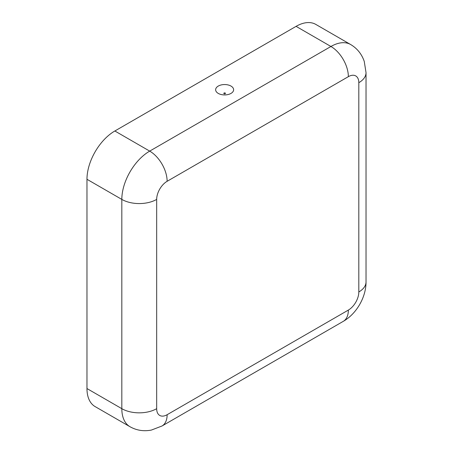 <?xml version="1.0" encoding="UTF-8"?>
<svg xmlns="http://www.w3.org/2000/svg" width="453" height="453" viewBox="0 0 453 453"><rect width="100%" height="100%" fill="white"/><g stroke="black" fill="none" stroke-linecap="round" stroke-linejoin="round"><path stroke-width="0.68" d="M86.97 388.549A39.428 22.763 120 0 0 95.136 406.601L129.988 426.72A39.428 22.763 -60 0 1 121.823 408.674A24.643 14.23 0 0 0 156.67 408.674L156.67 199.405A24.643 14.23 180 0 1 121.823 199.405L121.823 408.674L86.97 388.549L86.97 179.286L121.823 199.405A39.428 22.763 -60 0 1 149.7 151.115A24.643 14.23 -120 0 1 167.129 181.296A14.785 8.539 -60 0 0 156.67 199.405M167.129 181.296L348.357 76.665A24.643 14.23 -120 0 0 330.933 46.483A39.428 22.763 -60 0 1 350.645 44.53L315.798 24.405A39.428 22.763 120 0 0 296.081 26.359L114.852 130.991A39.428 22.763 120 0 0 86.97 179.286M230.996 86.07A8.998 5.193 180 0 1 232.627 92.123A8.998 5.193 180 0 1 218.272 93.414A8.998 5.193 180 0 1 216.642 92.123A8.998 5.193 180 0 1 219.326 85.549A8.998 5.193 180 0 1 230.996 86.07M129.988 426.72C136.585 430.435 143.72 431.55 151.398 430.067L162.027 425.99A24.643 14.23 -120 0 0 167.129 414.71A14.785 8.539 -60 0 1 156.67 408.674M162.027 425.99L343.255 321.358A24.643 14.23 -120 0 0 348.357 310.079L167.129 414.71M296.081 26.359L330.933 46.483L149.7 151.115L114.852 130.991M343.255 321.358C356.517 313.827 366.143 297.157 366.03 281.908A24.643 14.23 180 0 1 358.816 291.97A14.785 8.539 -60 0 1 348.357 310.079M348.357 76.665A14.785 8.539 -60 0 1 358.816 82.701A24.643 14.23 0 0 0 366.03 72.639L364.252 61.398C361.692 54.009 357.162 48.386 350.645 44.53M358.816 291.97L358.816 82.701M225.22 93.024A0.827 0.481 180 0 1 224.847 93.828A0.827 0.481 180 0 1 223.833 93.239A0.827 0.481 180 0 1 225.22 93.024M366.03 281.908L366.03 72.639"/></g></svg>
